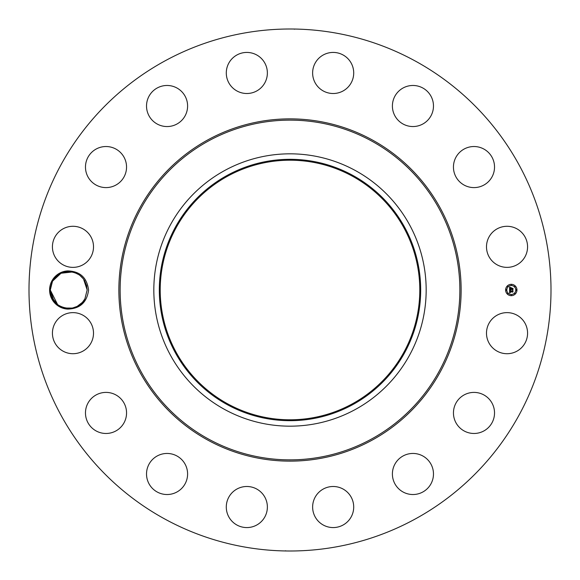 <?xml version="1.0" encoding="UTF-8"?>
<svg xmlns="http://www.w3.org/2000/svg" width="580" height="580" viewBox="0 0 580 580"><rect width="100%" height="100%" fill="white"/><g stroke="black" fill="none" stroke-linecap="round" stroke-linejoin="round"><path stroke-width="0.87" d="M164.872 519.049A261 261 0 0 1 60.951 164.872A261 261 0 0 1 415.128 60.951A261 261 0 0 1 519.049 415.128A261 261 0 0 1 164.872 519.049M292.182 29.007L289.608 29M285.73 29.036L288.043 29.007M293.683 29.029L294.64 29.21M287.818 550.993L290.392 551M294.27 550.964L291.957 550.993M286.317 550.971L285.36 550.79M67.78 309.096C80.047 308.705 86.978 302.339 88.573 290C86.978 277.661 80.047 271.295 67.78 270.904L68.041 271.57A18.437 18.437 0 0 0 67.077 271.636C60.632 272.296 55.724 275.435 52.338 281.053L49.945 289.971C50.779 301.013 56.724 307.385 67.78 309.096A19.118 19.118 0 0 1 51.939 280.836A19.118 19.118 0 0 1 67.78 270.904M489.005 323.321A20.539 20.539 0 0 1 516.882 315.143A20.539 20.539 0 0 1 525.059 343.019A20.539 20.539 0 0 1 497.183 351.197A20.539 20.539 0 0 1 489.005 323.321M486.874 428.932A20.539 20.539 0 0 1 457.997 425.822A20.539 20.539 0 0 1 461.107 396.945A20.539 20.539 0 0 1 489.984 400.055A20.539 20.539 0 0 1 486.874 428.932M418.724 493.696A20.539 20.539 0 0 1 393.233 479.776A20.539 20.539 0 0 1 407.153 454.278A20.539 20.539 0 0 1 432.644 468.205A20.539 20.539 0 0 1 418.724 493.696M330.97 527.452A20.539 20.539 0 0 1 312.75 504.832A20.539 20.539 0 0 1 335.37 486.613A20.539 20.539 0 0 1 353.59 509.233A20.539 20.539 0 0 1 330.97 527.452M236.981 525.059A20.539 20.539 0 0 1 228.803 497.183A20.539 20.539 0 0 1 256.679 489.005A20.539 20.539 0 0 1 264.857 516.882A20.539 20.539 0 0 1 236.981 525.059M151.068 486.874A20.539 20.539 0 0 1 154.178 457.997A20.539 20.539 0 0 1 183.055 461.107A20.539 20.539 0 0 1 179.945 489.984A20.539 20.539 0 0 1 151.068 486.874M86.304 418.724A20.539 20.539 0 0 1 100.224 393.233A20.539 20.539 0 0 1 125.722 407.153A20.539 20.539 0 0 1 111.795 432.644A20.539 20.539 0 0 1 86.304 418.724M52.548 330.97A20.539 20.539 0 0 1 75.168 312.75A20.539 20.539 0 0 1 93.387 335.37A20.539 20.539 0 0 1 70.767 353.59A20.539 20.539 0 0 1 52.548 330.97M54.941 236.981A20.539 20.539 0 0 1 82.817 228.803A20.539 20.539 0 0 1 90.995 256.679A20.539 20.539 0 0 1 63.118 264.857A20.539 20.539 0 0 1 54.941 236.981M93.126 151.068A20.539 20.539 0 0 1 122.003 154.178A20.539 20.539 0 0 1 118.893 183.055A20.539 20.539 0 0 1 90.016 179.945A20.539 20.539 0 0 1 93.126 151.068M161.276 86.304A20.539 20.539 0 0 1 186.767 100.224A20.539 20.539 0 0 1 172.847 125.722A20.539 20.539 0 0 1 147.356 111.795A20.539 20.539 0 0 1 161.276 86.304M249.03 52.548A20.539 20.539 0 0 1 267.25 75.168A20.539 20.539 0 0 1 244.63 93.387A20.539 20.539 0 0 1 226.41 70.767A20.539 20.539 0 0 1 249.03 52.548M343.019 54.941A20.539 20.539 0 0 1 351.197 82.817A20.539 20.539 0 0 1 323.321 90.995A20.539 20.539 0 0 1 315.143 63.118A20.539 20.539 0 0 1 343.019 54.941M428.932 93.126A20.539 20.539 0 0 1 425.822 122.003A20.539 20.539 0 0 1 396.945 118.893A20.539 20.539 0 0 1 400.055 90.016A20.539 20.539 0 0 1 428.932 93.126M493.696 161.276A20.539 20.539 0 0 1 479.776 186.767A20.539 20.539 0 0 1 454.278 172.847A20.539 20.539 0 0 1 468.205 147.356A20.539 20.539 0 0 1 493.696 161.276M527.452 249.03A20.539 20.539 0 0 1 504.832 267.25A20.539 20.539 0 0 1 486.613 244.63A20.539 20.539 0 0 1 509.233 226.41A20.539 20.539 0 0 1 527.452 249.03M511.284 284.323A5.677 5.677 0 0 1 516.954 290A5.677 5.677 0 0 1 511.284 295.677A5.677 5.677 0 0 1 505.608 290A5.677 5.677 0 0 1 511.284 284.323M62.988 307.531L64.858 308.031L62.988 307.531L64.858 308.031L62.988 307.531L64.858 308.031L62.988 307.531L64.858 308.031L72.391 308.074L76.937 306.508M80.787 303.942L81.178 303.587M82.302 302.47L84.803 299.019M74.443 272.469L72.58 271.969L74.443 272.469L72.58 271.969L74.443 272.469L72.58 271.969L74.443 272.469L72.58 271.969L61.031 273.238L52.533 281.162L50.279 290.036C49.235 308.415 77.104 315.484 84.897 298.838L87.159 289.964L84.897 298.838L87.159 289.964L84.897 298.838L82.737 301.977L84.897 298.838C77.104 315.484 49.235 308.415 50.279 290.036L52.533 281.162L54.694 278.023L52.533 281.162L50.279 290.051C49.235 308.415 77.104 315.484 84.897 298.838L87.159 289.949C85.956 278.473 79.583 272.339 68.041 271.57M86.434 284.896L86.804 286.426L86.442 284.903M84.716 280.829L84.274 280.096M83.491 278.958L79.699 275.188L83.491 278.965M79.366 274.942L74.501 272.491L79.366 274.942M82.744 301.97L84.897 298.838L87.159 289.964L84.897 298.838L82.737 301.977L84.897 298.838L87.159 289.964L84.897 298.838L82.737 301.977L84.897 298.838L87.159 289.964L84.897 298.838L87.159 289.964L84.897 298.838L82.737 301.977L84.897 298.838L87.159 289.964L84.897 298.838L87.159 289.964L83.505 278.98L87.159 289.964L84.897 298.838L82.737 301.977L84.897 298.838C77.104 315.484 49.235 308.415 50.279 290.036L52.533 281.162L54.694 278.023L52.533 281.162L50.279 290.036L52.533 281.162L61.031 273.238L72.58 271.969L65.047 271.926L72.58 271.969L65.047 271.926L60.704 273.39M60.682 273.405L60.32 273.579M60.284 273.601L55.006 277.668M352.227 176.095A129.797 129.797 0 0 1 403.905 352.227A129.797 129.797 0 0 1 227.773 403.905A129.797 129.797 0 0 1 176.095 227.773A129.797 129.797 0 0 1 352.227 176.095M287.52 419.775L289.891 419.797M289.957 419.797L291.298 419.789M292.48 160.225L290.109 160.203M290.043 160.203L288.702 160.21M355.286 170.498A136.177 136.177 0 0 1 355.286 409.502A136.177 136.177 0 0 1 153.823 290A136.177 136.177 0 0 1 355.286 170.498M511.284 294.473A4.473 4.473 0 0 0 515.75 290A4.473 4.473 0 0 0 511.284 285.527A4.473 4.473 0 0 0 506.811 290A4.473 4.473 0 0 0 511.284 294.473M506.209 290.341L506.209 289.659L506.209 290.341M511.284 285.273L511.284 284.584L511.284 285.273M507.696 286.759L507.696 286.07L507.696 286.759M516.352 290.341L516.352 289.659L516.352 290.341M514.866 286.759L514.866 286.07L514.866 286.759M511.284 294.727L511.284 295.416L511.284 294.727M507.696 293.241L507.696 293.93L507.696 293.241M514.866 293.241L514.866 293.93L514.866 293.241M50.627 293.582L50.996 295.104L50.627 293.582M57.732 304.812L51.845 297.438L57.724 304.805L50.279 290.036L52.533 281.162L50.279 290.036L53.933 301.02L57.724 304.805L50.279 290.036L53.933 301.02L50.279 290.036L52.533 281.162L54.694 278.023L52.533 281.162L50.279 290.036L52.533 281.162L50.279 290.036L52.533 281.162L54.694 278.023L52.533 281.162L50.279 290.036L52.533 281.162L54.694 278.023L52.533 281.162L50.279 290.036L53.933 301.02L50.279 290.036L52.533 281.162L54.694 278.023L52.533 281.162L50.279 290.036L52.533 281.162L54.694 278.023L52.533 281.162L50.279 290.036L52.533 281.162L54.694 278.023L52.533 281.162L50.279 290.036L52.533 281.162L50.279 290.036L53.933 301.02L50.279 290.036L52.533 281.162L54.694 278.023L52.533 281.162L50.279 290.036L53.222 299.998L51.845 297.438L53.222 299.998L51.845 297.438L53.222 299.998L51.845 297.438L57.732 304.812L53.94 301.027L57.732 304.812L50.279 290.036L52.533 281.162L61.031 273.238L72.58 271.969L65.047 271.926M62.908 307.501L58.072 305.058M77.147 306.399L82.396 302.361M227.345 175.312A130.688 130.688 0 0 1 404.688 227.345A130.688 130.688 0 0 1 352.654 404.688A130.688 130.688 0 0 1 175.312 352.654A130.688 130.688 0 0 1 227.345 175.312M509.617 290.014L510.335 290.355L509.805 291.225L512.764 290.964L512.764 292.095L510.009 291.755L510.407 292.48L509.82 291.755L510.378 292.61L509.61 292.965L509.617 290.014M509.791 289.877L510.443 290.268L509.791 289.877M510.103 290.544L510.009 291.058L512.966 290.667L512.966 291.936L512.901 290.805L509.943 291.131L510.103 290.544M509.588 287.194L510.327 287.6L509.791 288.942L510.951 288.942L509.929 288.789L510.183 287.76L509.994 288.724L510.951 288.724L510.53 287.955L511.575 287.955L511.161 288.942L512.735 288.623L512.735 289.84L512.408 289.435L509.588 289.768L509.588 287.194M509.82 287.078L510.494 287.455L509.82 287.078M511.69 287.774L510.581 287.839L511.69 287.774M511.372 288.724L512.966 288.289L512.966 289.724L512.901 288.427L511.299 288.789L511.372 288.216L511.372 288.724M72.108 308.125L64.858 308.031L72.391 308.074L64.858 308.031L72.391 308.074L64.858 308.031L72.391 308.074L64.858 308.031L72.391 308.074L64.858 308.031L72.391 308.074L77.111 306.421M52.722 299.171L51.845 297.446L57.724 304.805L53.947 301.042M64.858 308.031L72.391 308.074L64.858 308.031L72.391 308.074L64.858 308.031L72.391 308.074L64.858 308.031L72.391 308.074L64.858 308.031L72.391 308.074L76.734 306.61M83.505 278.98L87.159 289.964L84.897 298.838L82.737 301.977L84.897 298.838L87.159 289.964L83.505 278.98L87.159 289.964L84.897 298.838L82.737 301.977L84.897 298.838L87.159 289.964L84.897 298.838L82.737 301.977L84.897 298.838L87.159 289.964L83.505 278.98L87.159 289.964L84.897 298.838L87.159 289.964L84.897 298.838L82.737 301.977L84.897 298.838L87.159 289.964L84.897 298.838L82.737 301.977M53.222 299.998L51.845 297.438L57.724 304.805L51.845 297.446L57.724 304.805L53.94 301.027L57.724 304.805L51.845 297.438L57.724 304.805M81.011 303.746L82.425 302.332L81.011 303.746M58.08 305.065L62.93 307.509M52.533 281.162L50.279 290.036L52.533 281.162L54.694 278.023L52.533 281.162L50.279 290.036L52.533 281.162L54.687 278.03M87.159 289.964L84.897 298.838L87.159 289.964M72.58 271.969L65.33 271.875M56.427 276.254L55.013 277.661M207.952 440.184A171.136 171.136 0 0 1 139.816 207.952A171.136 171.136 0 0 1 372.048 139.816A171.136 171.136 0 0 1 440.184 372.048A171.136 171.136 0 0 1 207.952 440.184M371.439 140.925A169.875 169.875 0 0 1 439.075 371.439A169.875 169.875 0 0 1 208.561 439.075A169.875 169.875 0 0 1 140.925 208.561A169.875 169.875 0 0 1 371.439 140.925"/></g></svg>
